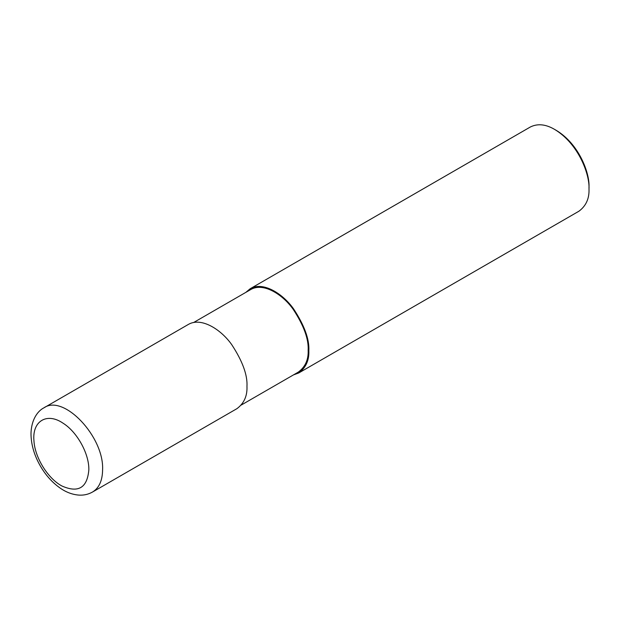 <?xml version="1.0" encoding="UTF-8"?>
<svg xmlns="http://www.w3.org/2000/svg" width="620" height="620" viewBox="0 0 620 620"><rect width="100%" height="100%" fill="white"/><g stroke="black" fill="none" stroke-linecap="round" stroke-linejoin="round"><path stroke-width="0.93" d="M88.846 469.774C89.172 453.739 77.159 432 63.108 423.228C46.934 412.099 32.031 421.096 33.953 440.843C34.844 457.552 47.926 478.648 61.969 486.01C78.345 493.241 87.304 487.832 88.846 469.774M92.558 492.009L236.902 408.681C244.017 403.418 247.372 396.002 246.969 386.423C247.613 375.053 242.521 361.119 231.702 344.612C220.929 329.321 201.128 316.843 188.286 324.477L43.911 407.836C38.029 410.735 31.271 419.314 31 433.736C31.085 443.943 33.891 454.142 39.409 464.326C44.873 474.3 51.816 482.236 60.233 488.134C66.216 492.303 72.486 494.628 79.05 495.117C83.878 495.396 88.381 494.365 92.558 492.009C99.115 487.979 102.463 480.57 102.594 469.774C104.183 436.713 63.604 393.871 43.911 407.828M241.25 405.046L298.29 372.116C305.257 366.963 308.551 359.693 308.156 350.308C308.783 339.163 303.8 325.5 293.19 309.326C282.635 294.345 263.237 282.115 250.651 289.594L193.611 322.524M293.454 374.906L298.778 372.953C305.885 367.699 309.24 360.282 308.845 350.703C309.488 339.334 304.397 325.392 293.578 308.884C282.798 293.593 263.004 281.124 250.162 288.757L245.815 292.392M298.778 372.953L578.933 211.211C586.039 205.949 589.395 198.532 589 188.953C589.822 174.871 578.909 144.088 554.629 129.417C545.685 124.186 537.587 123.38 530.317 127.007L250.162 288.757M554.629 129.417L556.341 130.409C579.413 144.351 589.783 173.592 589 186.969L589 188.953"/></g></svg>
